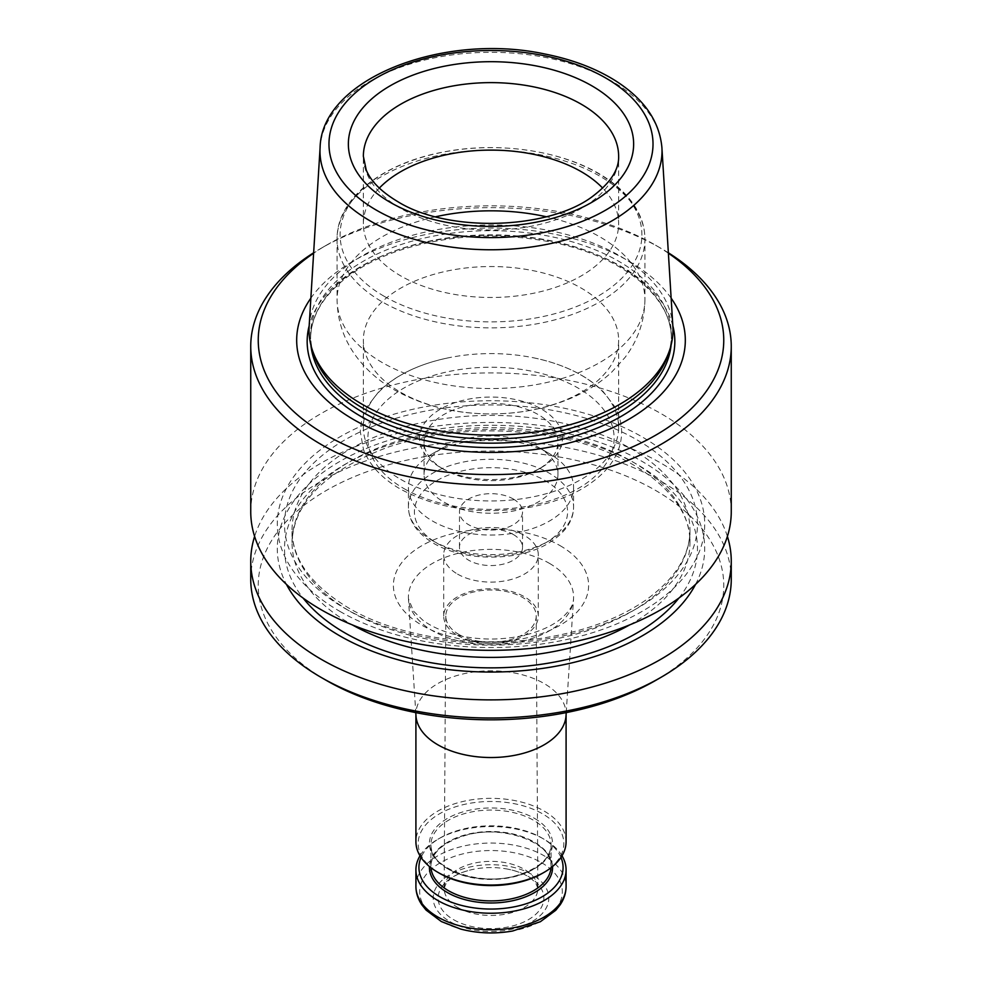 <?xml version="1.0" encoding="UTF-8"?>
<svg xmlns="http://www.w3.org/2000/svg" width="982" height="982" viewBox="0 0 982 982"><rect width="100%" height="100%" fill="white"/><g stroke="black" fill="none" stroke-linecap="round" stroke-linejoin="round"><path stroke-width="0.74" stroke-dasharray="4.91 3.68" d="M513.304 499.003A31.534 18.204 180 0 1 522.534 511.88A31.534 18.204 180 0 1 491 530.084A31.534 18.204 180 0 1 459.466 511.88A31.534 18.204 180 0 1 478.934 495.063A31.534 18.204 180 0 1 513.304 499.003M513.304 534.49A31.534 18.204 180 0 1 522.534 547.355A31.534 18.204 180 0 1 491 565.558A31.534 18.204 180 0 1 459.466 547.355A31.534 18.204 180 0 1 478.934 530.538A31.534 18.204 180 0 1 513.304 534.49M450.124 921.693A57.815 33.376 0 0 0 546.839 906.73A57.815 33.376 0 0 0 476.037 865.854A57.815 33.376 0 0 0 450.124 921.693M453.61 919.68A52.868 30.528 0 0 0 535.718 914.377A52.868 30.528 0 0 0 508.627 869.316A52.868 30.528 0 0 0 473.373 869.316A52.868 30.528 0 0 0 453.61 919.68M655.583 680.465A232.746 134.374 0 0 0 655.583 490.423A232.746 134.374 0 0 0 326.417 490.423A232.746 134.374 0 0 0 326.417 680.465M668.141 354.563A180.418 104.166 0 0 0 671.418 334.825A180.418 104.166 0 0 0 491 230.672A180.418 104.166 0 0 0 310.582 334.825A180.418 104.166 0 0 0 313.859 354.563M309.134 326.355A181.977 105.062 180 0 1 424.347 232.304A181.977 105.062 180 0 1 619.679 255.774A181.977 105.062 180 0 1 672.866 326.355M400.742 392.334A127.635 73.687 0 0 0 539.842 408.316A127.635 73.687 0 0 0 618.635 340.226A127.635 73.687 0 0 0 491 266.539A127.635 73.687 0 0 0 363.365 340.226A127.635 73.687 0 0 0 400.742 392.334M443.655 469.322L443.655 469.322A66.948 38.654 180 0 1 424.052 441.986A66.948 38.654 180 0 1 465.382 406.278A66.948 38.654 180 0 1 538.345 414.662A66.948 38.654 180 0 1 557.948 441.986A66.948 38.654 180 0 1 538.345 469.322A66.948 38.654 180 0 1 443.655 469.322L440.476 467.481A71.453 41.256 0 0 0 541.524 467.481A71.453 41.256 0 0 0 541.524 409.138A71.453 41.256 0 0 0 440.476 409.138A71.453 41.256 0 0 0 440.476 467.481L443.655 469.322M538.345 447.252L538.345 447.252A66.948 38.654 180 0 1 557.948 474.588A66.948 38.654 180 0 1 491 513.242A66.948 38.654 180 0 1 424.052 474.588A66.948 38.654 180 0 1 443.655 447.252A66.948 38.654 180 0 1 538.345 447.252L549.404 453.635A82.586 47.688 0 0 0 432.596 453.635A82.586 47.688 0 0 0 408.414 487.354A82.586 47.688 0 0 0 432.596 521.074A82.586 47.688 0 0 0 522.608 531.409A82.586 47.688 0 0 0 573.586 487.354A82.586 47.688 0 0 0 549.404 453.635L538.345 447.252M400.742 479.388A127.635 73.687 0 0 0 539.842 495.358A127.635 73.687 0 0 0 618.635 427.28A127.635 73.687 0 0 0 533.545 357.804A127.635 73.687 0 0 0 448.455 357.804A127.635 73.687 0 0 0 363.365 427.28A127.635 73.687 0 0 0 400.742 479.388M727.392 536.405A240.259 138.708 0 0 0 491 422.469A240.259 138.708 0 0 0 254.608 536.405M695.563 584.376A213.708 123.388 0 0 0 491 425.28A213.708 123.388 0 0 0 286.437 584.376M731.259 579.306A240.259 138.708 0 0 0 491 440.599A240.259 138.708 0 0 0 250.741 579.306M339.882 611.381A213.708 123.388 0 0 0 697.429 556.07A213.708 123.388 0 0 0 435.689 404.952A213.708 123.388 0 0 0 339.882 611.381M671.136 298.16A194.313 112.181 0 0 0 491 228.045A194.313 112.181 0 0 0 310.864 298.16M668.374 253.221A232.746 134.374 0 0 0 655.583 245.205A232.746 134.374 0 0 0 326.417 245.205A232.746 134.374 0 0 0 313.626 253.221M668.349 252.779A240.259 138.708 0 0 0 660.886 248.274A240.259 138.708 0 0 0 321.114 248.274A240.259 138.708 0 0 0 313.651 252.779M731.259 511.622A240.259 138.708 0 0 0 491 372.915A240.259 138.708 0 0 0 250.741 511.622M379.322 188.102A127.635 73.687 0 0 0 363.365 223.786A127.635 73.687 0 0 0 400.742 275.893A127.635 73.687 0 0 0 539.842 291.863A127.635 73.687 0 0 0 618.635 223.786A127.635 73.687 0 0 0 602.678 188.102M566.025 715.792A75.086 43.343 0 0 0 566.086 714.184A75.086 43.343 0 0 0 491 670.829A75.086 43.343 0 0 0 415.914 714.184A75.086 43.343 0 0 0 415.975 715.792M561.999 855.788A75.086 43.343 0 0 0 544.089 839.242A75.086 43.343 0 0 0 437.911 839.242A75.086 43.343 0 0 0 420.001 855.788M542.494 873.256A72.828 42.042 0 0 0 542.494 813.796A72.828 42.042 0 0 0 439.506 813.796A72.828 42.042 0 0 0 439.506 873.256M566.086 841.697A75.086 43.343 0 0 0 491 798.341A75.086 43.343 0 0 0 415.914 841.697M560.955 857.421A72.079 41.612 0 0 0 541.966 838.014A72.079 41.612 0 0 0 440.034 838.014A72.079 41.612 0 0 0 421.045 857.421M457.551 574.102A47.296 27.312 0 0 0 509.106 580.018A47.296 27.312 0 0 0 538.296 554.793A47.296 27.312 0 0 0 524.449 535.485A47.296 27.312 0 0 0 472.894 529.556A47.296 27.312 0 0 0 443.704 554.793A47.296 27.312 0 0 0 457.551 574.102M459.036 634.544A45.197 26.097 0 0 0 508.369 640.19A45.197 26.097 0 0 0 536.197 615.996A45.197 26.097 0 0 0 491 589.998A45.197 26.097 0 0 0 445.803 615.996A45.197 26.097 0 0 0 459.036 634.544M457.551 635.403A47.296 27.312 0 0 0 509.106 641.32A47.296 27.312 0 0 0 538.296 616.095A47.296 27.312 0 0 0 491 588.783A47.296 27.312 0 0 0 443.704 616.095A47.296 27.312 0 0 0 457.551 635.403M560.01 545.599A97.599 56.342 180 0 1 516.262 639.871A97.599 56.342 180 0 1 396.728 570.861A97.599 56.342 180 0 1 560.01 545.599M435.701 216.752A153.916 88.859 0 0 0 337.084 299.682A153.916 88.859 0 0 0 382.17 362.518A153.916 88.859 0 0 0 549.895 381.777A153.916 88.859 0 0 0 644.916 299.682A153.916 88.859 0 0 0 546.299 216.752M479.916 150.369A153.916 88.859 0 0 0 337.084 239.007A153.916 88.859 0 0 0 382.17 301.842A153.916 88.859 0 0 0 549.895 321.102A153.916 88.859 0 0 0 644.916 239.007A153.916 88.859 0 0 0 502.084 150.369M436.843 543.144A76.584 44.215 0 0 0 564.969 523.32A76.584 44.215 0 0 0 471.176 469.175A76.584 44.215 0 0 0 436.843 543.144M432.596 540.689A82.586 47.688 0 0 0 522.608 551.025A82.586 47.688 0 0 0 573.586 506.97A82.586 47.688 0 0 0 491 459.294A82.586 47.688 0 0 0 408.414 506.97A82.586 47.688 0 0 0 432.596 540.689M403.933 488.582A123.131 71.085 0 0 0 609.932 456.716A123.131 71.085 0 0 0 459.134 369.649A123.131 71.085 0 0 0 403.933 488.582M350.316 611.491A198.965 114.869 0 0 0 567.142 636.397A198.965 114.869 0 0 0 689.965 530.268A198.965 114.869 0 0 0 491 415.398A198.965 114.869 0 0 0 292.035 530.268A198.965 114.869 0 0 0 350.316 611.491M345.001 608.435A206.478 119.203 0 0 0 690.432 554.99A206.478 119.203 0 0 0 437.567 408.991A206.478 119.203 0 0 0 345.001 608.435M629.707 624.883A198.965 114.869 0 0 0 689.965 542.53A198.965 114.869 0 0 0 491 427.661A198.965 114.869 0 0 0 292.035 542.53A198.965 114.869 0 0 0 350.316 623.754A198.965 114.869 0 0 0 352.293 624.883M678.906 598.063A206.478 119.203 0 0 0 491 429.453A206.478 119.203 0 0 0 303.094 598.063M671.099 345.099A180.418 104.166 0 0 0 671.418 338.999A180.418 104.166 0 0 0 491 234.845A180.418 104.166 0 0 0 310.582 338.999A180.418 104.166 0 0 0 310.901 345.099M672.83 325.791A183.83 106.13 0 0 0 491 235.299A183.83 106.13 0 0 0 309.17 325.791M363.365 223.786L363.365 156.322A127.635 73.687 0 0 0 400.742 208.43A127.635 73.687 0 0 0 539.842 224.399A127.635 73.687 0 0 0 618.635 156.322L618.635 223.786M384.293 296.368A150.909 87.128 0 0 0 636.766 257.309A150.909 87.128 0 0 0 451.941 150.602A150.909 87.128 0 0 0 384.293 296.368M661.905 147.558A171.015 98.728 0 0 0 491 52.316A171.015 98.728 0 0 0 320.095 147.558M549.404 563.337A82.598 47.688 180 0 1 573.537 598.824A82.598 47.688 180 0 1 521.184 641.455A82.598 47.688 180 0 1 432.596 630.788A82.598 47.688 180 0 1 408.463 598.824A82.598 47.688 180 0 1 457.98 553.345A82.598 47.688 180 0 1 549.404 563.337M415.914 886.415A75.086 43.343 180 0 1 462.264 846.361A75.086 43.343 180 0 1 544.089 855.764A75.086 43.343 180 0 1 566.086 886.415M541.438 862.601A71.33 41.183 180 0 1 541.438 920.834A71.33 41.183 180 0 1 440.562 920.834A71.33 41.183 180 0 1 440.562 862.601A71.33 41.183 180 0 1 541.438 862.601M534.539 818.399A61.571 35.548 180 0 1 506.933 877.859A61.571 35.548 180 0 1 431.528 834.332A61.571 35.548 180 0 1 534.539 818.399M551 867.744A60.062 34.677 0 0 0 551.062 866.21A60.062 34.677 0 0 0 491 831.533A60.062 34.677 0 0 0 430.938 866.21A60.062 34.677 0 0 0 431 867.744M448.529 869.279A60.062 34.677 180 0 1 430.938 844.753A60.062 34.677 180 0 1 468.009 812.715A60.062 34.677 180 0 1 533.471 820.24A60.062 34.677 180 0 1 551.062 844.753A60.062 34.677 180 0 1 513.991 876.791A60.062 34.677 180 0 1 448.529 869.279M552.547 866.517A61.571 35.548 0 0 0 491 831.889A61.571 35.548 0 0 0 429.453 866.517M457.858 907.54A46.866 27.054 0 0 0 509.007 913.383A46.866 27.054 0 0 0 537.866 888.305A46.866 27.054 0 0 0 537.866 888.219A46.866 27.054 0 0 0 491 861.349A46.866 27.054 0 0 0 444.134 888.219A46.866 27.054 0 0 0 444.134 888.305A46.866 27.054 0 0 0 457.858 907.54M522.534 547.355L522.534 511.88M459.466 547.355L459.466 511.88M644.916 299.682C644.573 321.224 637.883 340.558 624.871 357.657L611.528 372.338C600.419 382.514 587.69 390.811 573.316 397.207C548.263 408.217 521.123 413.79 491.884 413.925C455.881 414.023 423.451 406.057 394.604 390.014C379.322 381.311 366.556 370.153 356.294 356.54C343.81 339.674 337.403 320.721 337.084 299.682L337.084 239.007C336.445 199.027 381.961 163.282 443.263 152.063C497.641 141.285 561.434 150.418 601.107 174.906C617.31 184.726 629.216 196.277 636.839 209.559C642.191 219.035 644.879 228.843 644.916 239.007L644.916 299.682M538.345 469.322L541.524 467.481M557.948 474.588L557.948 441.986M424.052 474.588L424.052 441.986M573.586 487.354L573.586 506.97C573.574 521.368 564.564 533.827 546.544 544.347C517.649 561.139 465.075 561.913 433.848 543.439C417.264 533.57 408.782 521.417 408.414 506.97L408.414 487.354M443.655 447.252L432.596 453.635M618.635 427.28L618.635 340.226M363.365 427.28L363.365 340.226M533.545 357.804C563.165 363.991 586.303 375.161 602.948 391.339L614.548 406.364C622.392 420.431 623.717 434.817 618.5 449.51C615.284 458.177 609.932 466.168 602.469 473.508C585.014 490.153 560.796 501.421 529.814 507.289C480.996 515.219 437.788 509.106 400.177 488.95C381.74 478.283 369.514 465.137 363.5 449.51L360.357 432.08C360.419 423.168 362.775 414.6 367.452 406.364L379.052 391.339C395.697 375.161 418.835 363.991 448.455 357.804M689.965 530.268C689.855 555.787 674.941 579.208 645.199 600.505C617.973 619.09 583.689 631.635 542.359 638.14C474.453 648.869 397.452 636.753 348.757 608.054C311.22 585.346 292.317 559.409 292.035 530.268L292.035 542.53C293.532 502.354 325.828 470.464 388.909 446.835C443.741 429.122 500.943 426.163 560.513 437.947C638.496 453.659 691.659 499.408 689.965 542.53L689.965 530.268M310.582 334.825L310.582 338.999C310.828 315.431 323.986 294.072 350.058 274.911C363.684 265.189 379.874 257.112 398.631 250.692C449.437 234.207 502.232 231.74 557.039 243.29C625.559 258.094 672.609 298.761 671.418 338.999L671.418 334.825M326.417 245.205L321.114 248.274M655.583 245.205L660.886 248.274M566.233 712.601L573.537 598.824C573.635 605.133 568.922 612.203 559.384 620.01C550.718 626.565 539.192 631.61 524.818 635.158C502.489 640.264 480.137 640.313 457.735 635.293C443.14 631.745 431.429 626.663 422.641 620.035L413.532 611.185L408.463 598.824L415.767 712.601M551.062 866.21L551.062 844.753C550.583 858.158 539.155 868.395 516.765 875.49C478.173 887.372 427.992 867.045 430.938 844.753L430.938 866.21C431.417 852.818 442.845 842.568 465.235 835.486C503.827 823.591 554.008 843.919 551.062 866.21M440.034 838.014L437.911 839.242M541.966 838.014L544.089 839.242M566.086 714.982L566.086 714.184M415.914 714.982L415.914 714.184M445.803 615.996L444.134 888.305M536.197 615.996L537.866 888.305M538.296 616.095L538.296 554.793M443.704 616.095L443.704 554.793M537.866 888.219L535.62 882.892L531.422 878.804C526.18 874.667 518.582 871.5 508.627 869.316M444.134 888.219L446.38 882.892L450.578 878.804C455.82 874.667 463.418 871.5 473.373 869.316"/><path stroke-width="1.47" d="M254.608 536.405A240.259 138.708 0 0 0 250.741 561.176L250.741 579.306A240.259 138.708 0 0 0 321.114 677.396L326.417 680.465A232.746 134.374 0 0 0 655.583 680.465L660.886 677.396A240.259 138.708 0 0 0 731.259 579.306L731.259 561.176A240.259 138.708 0 0 0 727.392 536.405M312.325 349.973L313.859 354.563A180.418 104.166 0 0 0 363.426 408.487A180.418 104.166 0 0 0 543.868 434.425A180.418 104.166 0 0 0 668.141 354.563L669.675 349.973A181.977 105.062 180 0 1 544.323 430.521A181.977 105.062 180 0 1 362.321 404.363A181.977 105.062 180 0 1 312.325 349.973A181.977 105.062 180 0 1 309.134 326.355L320.095 147.558A171.015 98.728 0 0 0 370.079 220.864A171.015 98.728 0 0 0 559.224 241.584A171.015 98.728 0 0 0 661.905 147.558C659.413 120.577 643.308 97.918 613.59 79.567C594.061 67.709 571.119 59.19 544.74 53.985C443.017 32.124 321.568 78.781 320.095 147.558M661.905 147.558L672.866 326.355A181.977 105.062 180 0 1 669.675 349.973M250.741 561.176A240.259 138.708 0 0 0 321.114 659.253A240.259 138.708 0 0 0 582.94 689.327A240.259 138.708 0 0 0 731.259 561.176M286.437 584.376A213.708 123.388 0 0 0 339.882 635.906A213.708 123.388 0 0 0 695.563 584.376M326.417 680.465L321.114 677.396A240.259 138.708 0 0 0 660.886 677.396M310.864 298.16A194.313 112.181 0 0 0 353.606 419.56A194.313 112.181 0 0 0 598.271 433.762A194.313 112.181 0 0 0 671.136 298.16M313.626 253.221A232.746 134.374 0 0 0 326.417 435.247A232.746 134.374 0 0 0 648.771 439.028A232.746 134.374 0 0 0 668.374 253.221M313.651 252.779A240.259 138.708 0 0 0 250.741 346.364A240.259 138.708 0 0 0 321.114 444.441A240.259 138.708 0 0 0 582.94 474.515A240.259 138.708 0 0 0 731.259 346.364A240.259 138.708 0 0 0 668.349 252.779M250.741 346.364L250.741 511.622A240.259 138.708 0 0 0 321.114 609.712A240.259 138.708 0 0 0 582.94 639.773A240.259 138.708 0 0 0 731.259 511.622L731.259 346.364M602.678 188.102A127.635 73.687 0 0 0 491 150.099A127.635 73.687 0 0 0 379.322 188.102M415.767 712.601L415.975 715.792A75.086 43.343 0 0 0 437.911 744.835A75.086 43.343 0 0 0 518.447 754.532A75.086 43.343 0 0 0 566.025 715.792L566.233 712.601M420.001 855.788A75.086 43.343 0 0 0 415.914 869.892A75.086 43.343 0 0 0 437.911 900.543A75.086 43.343 0 0 0 519.736 909.933A75.086 43.343 0 0 0 566.086 869.892A75.086 43.343 0 0 0 561.999 855.788M415.914 714.982L415.914 841.697A75.086 43.343 0 0 0 437.911 872.347L439.506 873.268A72.828 42.042 0 0 0 439.506 873.268A72.828 42.042 0 0 0 542.494 873.256L544.089 872.347A75.086 43.343 0 0 0 566.086 841.697L566.086 714.982M439.506 873.256L437.911 872.347A75.086 43.343 0 0 0 544.089 872.347M421.045 857.421A72.079 41.612 0 0 0 440.034 896.861A72.079 41.612 0 0 0 526.45 903.673A72.079 41.612 0 0 0 560.955 857.421M390.124 202.292A142.648 82.365 0 0 0 628.787 165.369A142.648 82.365 0 0 0 454.077 64.505A142.648 82.365 0 0 0 390.124 202.292M376.437 210.197A162.018 93.536 0 0 0 647.494 168.266A162.018 93.536 0 0 0 449.069 53.703A162.018 93.536 0 0 0 376.437 210.197M546.299 216.752A153.916 88.859 0 0 0 435.701 216.752M502.084 150.369A153.916 88.859 0 0 0 479.916 150.369M352.293 624.883A198.965 114.869 0 0 0 629.707 624.883M303.094 598.063A206.478 119.203 0 0 0 345.001 632.948A206.478 119.203 0 0 0 678.906 598.063M310.901 345.099A180.418 104.166 0 0 0 363.426 412.649A180.418 104.166 0 0 0 555.125 436.364A180.418 104.166 0 0 0 671.099 345.099M309.17 325.791A183.83 106.13 0 0 0 361.008 416.478A183.83 106.13 0 0 0 573.709 436.217A183.83 106.13 0 0 0 672.83 325.791M618.635 156.322A127.635 73.687 0 0 0 491 82.623A127.635 73.687 0 0 0 363.365 156.322L366.212 169.923C370.705 181.118 381.188 191.662 397.636 201.555C448.16 233.323 550.877 229.665 593.938 195.344C610.878 182.186 619.102 169.174 618.635 156.322M566.086 869.892L566.086 886.415A75.086 43.343 180 0 1 519.736 926.456A75.086 43.343 180 0 1 437.911 917.065A75.086 43.343 180 0 1 415.914 886.415L415.914 869.892M431 867.744A60.062 34.677 0 0 0 448.529 890.735A60.062 34.677 0 0 0 512.751 898.542A60.062 34.677 0 0 0 551 867.744M429.453 866.517A61.571 35.548 0 0 0 447.461 892.577A61.571 35.548 0 0 0 515.292 900.101A61.571 35.548 0 0 0 552.547 866.517M566.086 886.415C566.037 892.92 564.049 899.07 560.133 904.852L555.738 910.302L540.37 921.705L512.641 931.01C494.94 934.103 477.608 933.452 460.681 929.07L441.372 921.558L426.065 910.081L421.879 904.864C417.951 899.082 415.963 892.933 415.914 886.415"/></g></svg>
